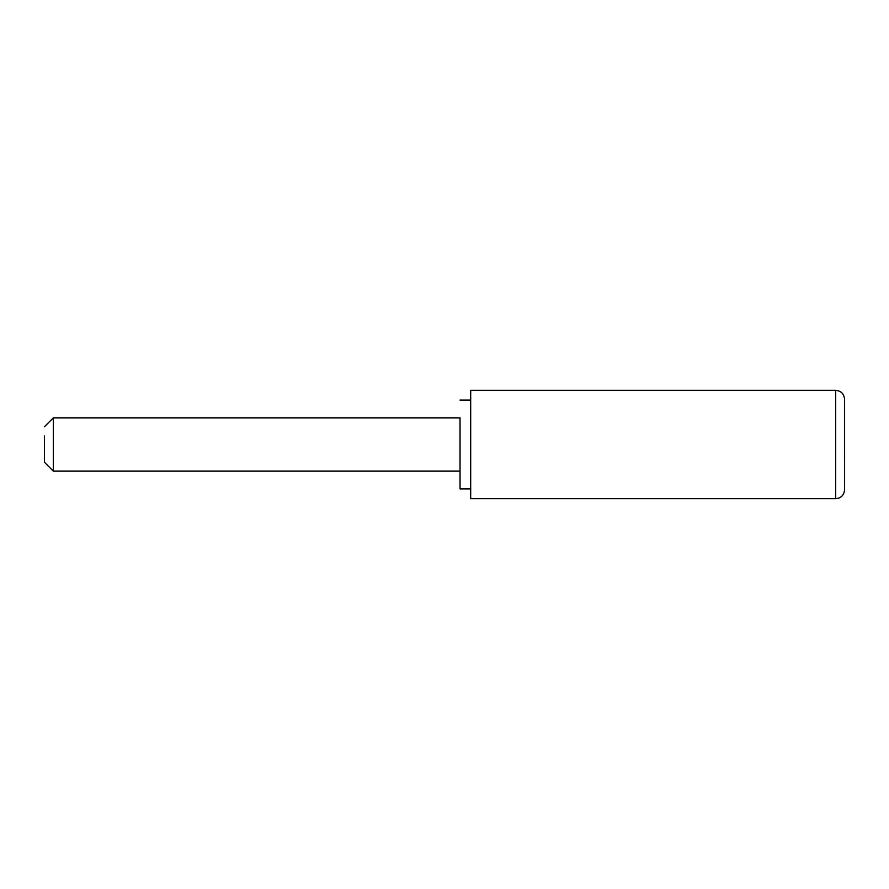 <?xml version="1.0" encoding="UTF-8"?>
<svg xmlns="http://www.w3.org/2000/svg" width="889" height="889" viewBox="0 0 889 889"><rect width="100%" height="100%" fill="white"/><g stroke="black" fill="none" stroke-linecap="round" stroke-linejoin="round"><path stroke-width="1.33" d="M44.45 435.988L44.45 462.258L44.45 435.988M44.45 426.742L53.329 417.863L53.329 471.137L44.45 462.258M835.671 498.673L835.671 390.327C841.027 390.849 843.994 393.783 844.55 399.139L844.506 490.661C843.605 495.595 840.661 498.262 835.671 498.673L470.692 498.673L470.692 488.906L460.035 488.906L460.035 417.863L53.329 417.863M460.035 488.906L460.035 417.863M844.55 484.249L844.55 399.361M470.692 498.673L470.692 390.327L470.692 400.094L460.035 400.094M460.035 471.137L53.329 471.137M835.671 390.327L470.692 390.327"/></g></svg>
